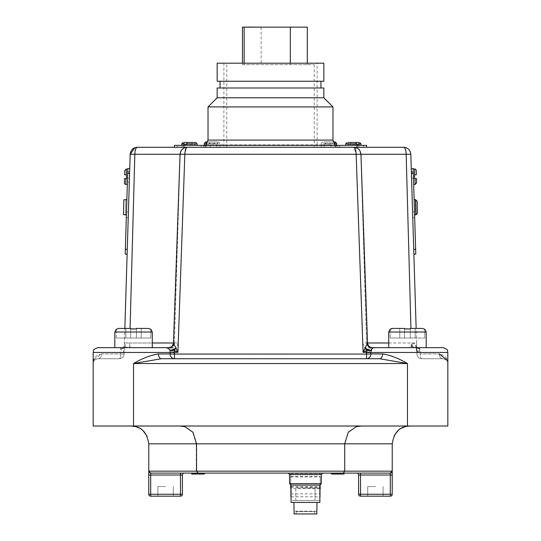 <?xml version="1.0" encoding="UTF-8"?>
<svg xmlns="http://www.w3.org/2000/svg" width="541" height="541" viewBox="0 0 541 541"><rect width="100%" height="100%" fill="white"/><g stroke="black" fill="none" stroke-linecap="round" stroke-linejoin="round"><path stroke-width="0.41" stroke-dasharray="2.71 2.03" d="M290.7 485.074L290.7 473.476L290.7 493.872L290.7 485.115L320.204 485.115L290.7 485.115L290.7 496.76M290.7 493.872L320.204 493.872L320.204 485.115L320.204 496.76M291.038 496.76L319.873 496.76M290.7 487.157L320.204 487.157L320.204 476.357L320.204 485.115L290.7 485.115L320.204 485.115L320.204 473.476L320.204 485.074M320.204 487.157L320.204 493.872M291.038 486.717L319.873 486.717M167.507 347.647L171.977 347.653L171.855 346.409C170.679 347.322 169.272 347.735 167.642 347.647L168.86 347.647A4.808 4.707 -90 0 0 173.566 342.987L180.052 154.273L173.465 342.98L174.547 342.94L171.977 347.653L168.887 349.053L165.789 347.647L114.8 347.647L169.583 347.647L168.664 347.647L172.126 346.294L173.465 343.028M126.188 347.647L114.8 347.647L114.8 332.032L152.285 332.032L133.539 332.032L152.285 332.032L152.285 347.647L114.8 347.647L126.567 347.647L125.059 347.68L124.227 349.033M443.018 347.647L375.211 347.647L372.113 349.053L369.023 347.653L369.077 352.522L366.494 352.604L362.734 342.987L366.453 342.94L369.023 347.653L364.641 347.782M382.568 353.922A4.808 2.962 90 0 1 379.606 358.73L161.394 358.73A4.808 2.962 -90 0 1 158.432 353.922C150.52 355.173 142.222 358.379 133.539 363.538L407.461 363.538C398.778 358.379 390.48 355.173 382.568 353.922L370.869 353.922L370.849 352.455L372.113 349.053M347.403 144.4L356.465 144.4L347.403 144.4L348.309 142.479L355.565 142.479M353.354 145.36L339.795 145.36L353.354 145.36M189.451 145.36L197.14 145.36L189.451 145.36M192.562 144.4L186.341 144.4L195.409 144.4L192.562 144.4L191.663 142.479L189.451 142.479L191.663 142.479M195.409 144.4L195.409 143.92L197.14 143.92M414.683 217.597L413.304 172.444L414.683 217.597L412.763 217.658L411.383 172.505L412.763 217.658M314.761 513.95L314.761 511.549L314.761 513.95L294.081 513.95L314.761 513.95M305.455 511.549L296.143 511.549L296.143 513.95L296.143 511.549L305.455 511.549M293.919 511.164L294.081 513.95L316.823 513.95L316.985 511.164M291.038 502.42L319.873 502.42M305.455 473.105L288.157 473.105L305.455 473.105M305.455 485.115L319.873 485.115L305.455 485.115M127.331 184.454L127.804 169.083L127.331 184.454M126.398 214.966L126.871 199.595L126.398 214.966M127.696 172.444L127.52 178.205L129.441 178.266L129.617 172.505L128.237 217.658L129.441 178.266L127.52 178.205L127.696 172.444L129.617 172.505M209.84 141.904L218.294 141.904L217.097 141.904L218.003 143.345L208.934 143.345L209.84 141.904L217.097 141.904M326.744 141.904L333.209 141.904L326.744 141.904L325.838 143.345L336.637 143.345M328.948 144.88L321.259 144.88L328.948 144.88M336.637 144.88L205.323 144.88L219.741 144.88L205.323 144.88L205.323 147.287L330.876 147.287L205.323 147.287L205.323 145.36M322.997 143.825L334.027 143.825L322.997 143.825L323.903 141.904L331.16 141.904L332.066 143.345L322.997 143.345M332.066 143.825L332.066 143.345M215.162 143.825L206.973 143.825L218.003 143.825L215.162 143.825L214.256 141.904L207.791 141.904L214.256 141.904M218.003 143.825L218.003 143.345M206.195 144.88L334.805 144.88M375.407 496.171L367.718 496.171L375.407 496.171M375.407 486.555L367.718 486.555L375.407 486.555M165.593 496.171L157.904 496.171L165.593 496.171M165.593 486.555L157.904 486.555L165.593 486.555M135.128 426.01L410.037 426.01L135.128 426.01M136.204 328.942L134.986 328.854M134.878 328.854L133.451 328.827M150.838 329.341L150.838 338.037L150.838 329.341L150.838 338.037L136.427 338.037L150.838 338.037L141.228 338.037L150.838 338.037L150.838 329.341L148.403 328.428L150.838 329.341L148.403 328.428L136.427 328.428L136.427 338.037L125.85 338.037L125.85 328.428L130.658 328.428L118.682 328.428L130.658 328.428L124.856 328.428L124.41 342.987L124.856 328.428M148.403 328.428L136.427 328.428L148.403 328.428L136.427 328.428L148.403 328.428L136.427 328.428L141.228 328.428L141.228 338.037L141.228 328.428L141.228 338.037L136.427 338.037L136.427 328.428L136.427 338.037L136.427 328.962L136.427 338.037L130.658 338.037L130.658 328.428L118.682 328.428L130.658 328.428L130.658 328.962L130.658 328.428L118.682 328.428L116.247 329.341L118.682 328.428M410.119 328.942L408.901 328.854M408.8 328.854L407.373 328.827M422.318 328.428L410.342 328.428L422.318 328.428L424.753 329.341L424.753 338.037L424.753 329.341L424.753 338.037L410.342 338.037L424.753 338.037L415.15 338.037L424.753 338.037L424.753 329.341L422.318 328.428L410.342 328.428L410.342 338.037L399.772 338.037L399.772 328.428L404.573 328.428L392.597 328.428L404.573 328.428L392.597 328.428L399.772 328.428L399.772 338.037L404.573 338.037L404.573 328.428L404.573 328.962L404.573 328.428L392.597 328.428L404.573 328.428L404.573 338.037L404.573 328.428L404.573 338.037L410.342 338.037L410.342 328.428L416.144 328.428L416.928 354.071L416.881 352.604L420.174 352.455L420.215 353.922L419.701 349.053L415.251 347.66M270.5 147.287L200.819 147.287L270.5 147.287M270.5 64.629L314.233 64.629L270.5 64.629M320.962 81.258L220.038 81.258L320.962 81.258M320.962 87.987L220.038 87.987L320.962 87.987M317.114 63.189L223.886 63.189L317.114 63.189L317.114 147.287L223.886 147.287L317.114 147.287M223.886 63.189L223.886 147.287M130.063 328.428L134.844 154.273C135 149.931 135.845 147.598 137.38 147.287L134.837 147.747M406.223 156.775L410.937 328.428M447.319 360.279L447.826 363.538L447.826 426.01L93.174 426.01L93.174 363.538L93.83 359.853M94.033 359.346L101.762 353.922C95.919 355.173 93.052 358.379 93.174 363.538C93.059 361.003 94.661 359.4 97.982 358.73L119.27 358.73L97.982 358.73C94.661 359.4 93.059 361.003 93.174 363.538L93.363 362.206M119.608 347.647C120.521 347.687 120.927 349.29 120.826 352.455L124.119 352.604L124.072 354.071A4.808 4.808 0 0 1 119.27 358.73A4.808 1.522 -90 0 0 120.785 353.922L120.826 352.455L120.785 353.922L101.762 353.922A4.808 3.78 -90 0 1 97.982 358.73A4.808 3.78 -90 0 0 101.762 353.922L120.785 353.922A4.808 1.522 -90 0 1 119.27 358.73A4.808 4.808 0 0 0 124.072 354.071L124.41 342.987L125.985 342.947L125.059 347.68L124.268 347.789L124.41 342.987L152.285 342.987M305.455 488.002L319.873 488.002L305.455 488.002M413.283 171.768L413.669 184.454L413.27 171.483L413.595 182.053L411.674 182.107L411.349 171.544L411.674 182.107L413.595 182.053L413.283 171.768M412.073 347.647L411.931 343.008L412.289 343.048C415.441 343.677 416.881 345.888 416.604 349.675L416.874 352.306L420.168 352.306L419.802 350.974C418.862 348.181 416.509 347.079 412.742 347.66L412.073 347.647M412.431 347.66A4.808 0.487 94.3 0 1 412.289 343.048A4.808 0.5 -88.9 0 0 412.675 347.667A4.808 4.808 0 0 1 412.431 347.66A4.808 3.131 -85.7 0 0 412.742 347.66A4.808 0.5 -88.9 0 1 412.702 347.674L415.914 347.991L416.448 350.095A4.808 1.373 -7.3 0 0 419.802 350.974A4.808 1.055 -18 0 1 416.644 350.974A4.808 3.266 -18 0 1 416.604 349.675A4.808 1.373 -7.3 0 0 416.448 350.095A4.808 4.808 0 0 0 416.644 350.974M372.336 347.647L369.145 346.409C370.321 347.322 371.728 347.735 373.358 347.647L375.211 347.647M201.205 145.36L181.762 145.36L206.107 145.36L201.205 145.36L201.205 147.287L206.107 147.287L177.272 147.287L201.205 147.287L201.205 145.36M182.175 145.36L177.272 145.36L182.175 145.36L182.175 147.287L182.175 145.36M174.547 342.94L178.266 342.987L184.846 154.273L360.955 154.266L367.434 342.987L360.948 154.273C360.306 149.925 357.872 147.592 353.652 147.287L366.609 147.287L356.999 147.287L366.609 147.287L366.609 145.36L174.391 145.36L174.391 147.287L187.348 147.287C183.129 147.592 180.694 149.925 180.052 154.273L184.846 154.273L186.449 147.781M359.183 145.36L363.728 145.36L359.183 145.36M339.795 145.36L334.893 145.36L339.795 145.36L339.795 147.287L334.893 147.287L363.728 147.287L339.795 147.287L339.795 145.36M335.677 144.88L335.677 147.287L330.876 147.287L335.677 147.287L335.677 145.36M388.715 342.987L411.329 342.987A4.808 0.453 90 0 1 410.876 347.647L411.329 342.987L366.609 342.987L360.847 154.273C360.32 150.013 357.919 147.679 353.638 147.287L187.348 147.287C184.461 147.395 182.331 148.64 180.965 151L180.045 154.266L173.465 342.98L171.855 346.409M356.999 145.36L356.999 147.287L174.391 147.287M307.308 27.145L242.456 27.145M244.579 27.145L260.972 27.145L244.579 27.145M242.456 64.629L307.308 64.629L242.456 64.629L242.456 63.189M416.604 182.919L416.469 178.598L414.548 178.658L414.737 169.035M415.197 199.805L415.65 214.689L415.197 199.805L415.677 199.791L416.13 214.676L417.524 213.127L417.165 201.245L415.677 199.791M415.65 214.689L416.13 214.676M417.524 213.127L417.165 201.245M314.761 511.549L296.143 511.549L314.761 511.549M305.455 502.42L293.919 502.42L305.455 502.42M336.319 473.105L343.995 473.105L331.674 473.105L336.319 473.105L336.319 474.065L343.995 474.065L340.397 474.065L340.397 473.105L331.674 473.105L340.397 473.105M197.776 473.105L204.349 473.105L191.717 473.105L197.776 473.105L196.241 471.177L196.241 443.823L392.225 443.823L392.225 471.184L344.759 471.177L344.759 443.823L348.336 432.239L356.363 426.687L361.226 426.01M288.157 473.105L322.754 473.105M340.397 474.065L331.369 474.065L331.369 473.105L343.995 473.105L331.369 473.105L343.995 473.105L331.369 473.105L343.995 473.105L343.995 474.065L336.319 474.065M390.304 473.105L390.304 475.025L392.225 475.025L392.225 494.244A1.921 1.921 0 0 1 390.304 496.171L360.509 496.171A1.921 1.921 0 0 1 358.588 494.244L358.588 475.025L390.304 475.025L390.304 494.244L360.509 494.244L360.509 473.105L390.304 473.105L356.661 473.105L390.304 473.105L392.225 471.177A1.921 1.921 0 0 1 390.304 473.105A1.921 1.921 0 0 0 392.225 471.177M184.339 473.105L180.491 473.105L184.339 473.105A1.921 1.921 0 0 0 182.412 475.025L180.491 475.025L180.491 494.244L150.696 494.244L150.696 475.025L180.491 475.025L180.491 473.105L150.696 473.105L184.339 473.105A1.921 1.921 0 0 0 182.412 475.025L182.412 494.244A1.921 1.921 0 0 1 180.491 496.171L150.696 496.171A1.921 1.921 0 0 1 148.775 494.244L148.775 443.823L196.241 443.823L192.664 432.239L184.637 426.687L179.774 426.01M191.717 473.105L191.717 474.065L204.349 474.065L191.717 474.065L191.717 473.105L204.038 473.105L191.717 473.105L204.038 473.105L192.028 473.105L192.028 474.065L204.038 474.065L204.038 473.105L191.717 473.105L204.349 473.105M202.036 474.065L202.036 473.105L202.036 474.065L202.036 473.105L202.036 474.065L202.036 473.105L204.038 473.105L204.038 474.065L204.038 473.105M124.782 170.435L124.646 174.757L126.087 174.797L126.263 169.035M123.882 199.744L123.429 214.628L123.882 199.744L123.429 214.628L125.35 214.689L125.803 199.805L123.882 199.744M129.739 168.664L127.818 168.603L125.201 254.101L127.128 254.162L129.739 168.664L127.128 254.162M127.52 178.205L126.79 202.192L127.52 178.205M127.412 181.762L127.73 171.483L129.651 171.544L129.326 182.107L129.651 171.544L127.73 171.483L127.412 181.762M122.34 347.647L121.299 349.053L120.826 352.455L93.174 352.455L124.119 352.604L124.268 347.789M323.903 141.904L331.16 141.904M415.15 328.428L415.15 338.037L415.15 328.428L410.342 328.428L415.15 328.428L410.342 328.428L410.342 338.037L410.342 328.962L410.342 338.037L404.573 338.037L404.573 328.962L404.573 338.037L390.162 338.037L399.772 338.037L399.772 328.428L399.772 338.037L410.342 338.037L410.342 328.428L410.342 338.037L415.15 338.037L415.15 328.428L415.15 338.037L410.342 338.037L410.342 328.962M133.539 347.647L114.8 347.647L133.539 347.647M407.461 347.647L388.715 347.647L407.461 347.647M421.73 358.73L443.018 358.73L421.73 358.73A4.808 4.808 0 0 1 416.928 354.071A4.808 4.808 0 0 0 421.73 358.73A4.808 4.808 0 0 1 416.928 354.071A4.808 4.808 0 0 0 421.73 358.73A4.808 1.522 90 0 1 420.215 353.922L439.238 353.922L420.215 353.922A4.808 1.522 -90 0 0 421.73 358.73M411.261 168.664L413.872 254.162L411.261 168.664L413.182 168.603L415.799 254.101L413.872 254.162M411.931 343.008L416.59 342.987L416.881 352.604L417.787 352.522L416.516 348.276L415.941 347.68L414.812 347.647M416.59 342.987L410.822 154.273L406.156 154.273C406 149.931 405.155 147.598 403.62 147.287L403.728 147.287M133.539 426.01L133.539 363.538L161.394 358.73L366.514 358.73L174.486 358.73L174.506 352.604L176.359 347.782L171.977 347.653L171.923 352.522L174.506 352.604M178.266 342.987L176.359 347.782M93.174 363.538L93.174 352.455L170.151 352.455L170.131 353.922L158.432 353.922M369.077 352.522L447.826 352.455L447.826 363.538C447.948 358.379 445.081 355.173 439.238 353.922A4.808 3.78 90 0 0 443.018 358.73C446.339 359.4 447.941 361.003 447.826 363.538C447.941 361.003 446.339 359.4 443.018 358.73A4.808 3.78 -90 0 1 439.238 353.922M217.157 63.189L323.843 63.189M217.157 81.258L323.843 81.258M217.157 87.987L323.843 87.987M217.157 97.786L323.843 97.786M208.028 106.922L332.972 106.922M366.453 342.94L367.434 342.987L366.609 342.987L360.847 154.273C360.32 150.013 357.919 147.679 353.638 147.287L356.1 153.042M390.162 329.341L390.162 338.037L399.772 338.037L390.162 338.037L390.162 329.341L392.597 328.428L390.162 329.341L390.162 338.037L390.162 329.341L391.292 328.664M406.102 328.854L405.371 328.894M405.135 328.914L404.796 328.942M125.85 328.428L125.85 338.037L125.85 328.428L125.85 338.037L116.247 338.037L130.658 338.037L116.247 338.037L130.658 338.037L130.658 328.428L130.658 338.037L130.658 328.962L130.658 338.037L136.427 338.037L136.427 328.428L136.427 338.037L141.228 338.037L141.228 328.428M132.187 328.854L131.449 328.894M404.573 328.428L404.573 328.962M116.247 338.037L116.247 329.341L116.247 338.037M130.658 328.962L130.658 338.037L130.658 328.428L130.658 338.037L136.427 338.037L136.427 328.962M406.886 426.288L404.993 426.741M401.375 428.256L397.838 430.839M394.24 435.586L392.225 443.823M361.489 426.01L356.363 426.687M179.511 426.01L184.637 426.687M134.215 426.308L136.061 426.754M139.335 428.1L143.189 430.866M147.071 436.222L148.775 443.823M148.775 475.025L150.696 475.025L150.696 473.105L149.424 472.618A1.921 1.921 0 0 0 150.696 473.105A1.921 1.921 0 0 1 148.775 471.177L344.759 471.177L343.224 473.105M358.588 475.025A1.921 1.921 0 0 0 356.661 473.105A1.921 1.921 0 0 1 358.588 475.025M205.323 144.88L204.363 144.88M208.934 143.825L208.934 143.345M325.838 143.825L325.838 143.345M126.79 202.192L126.493 211.835L126.79 202.192M127.406 182.053L129.326 182.107L127.406 182.053M339.687 474.065L341.838 474.065L341.838 473.105L340.478 473.105L341.838 473.105L341.838 474.065L339.687 474.065L339.687 473.105M340.242 474.065L340.242 473.105M331.369 474.065L335.122 474.065L331.674 474.065L331.674 473.105L331.674 474.065L334.142 474.065L331.674 474.065L331.674 473.105M333.675 474.065L333.675 473.105L333.675 474.065M340.228 474.065L336.144 474.065L340.228 474.065L340.228 473.105L336.144 473.105L340.228 473.105M334.142 474.065L334.142 473.105L334.142 474.065M336.144 474.065L336.144 473.105L336.144 474.065M343.995 474.065L343.995 473.105L343.995 474.065L335.109 474.065L343.995 474.065L338.145 474.065L343.995 474.065L343.995 473.105M336.915 474.065L335.231 474.065L336.915 474.065L336.915 473.105L333.526 473.105L336.915 473.105L336.915 474.065L333.526 474.065L335.231 474.065L333.526 474.065L333.526 473.105L333.526 474.065L336.915 474.065M337.997 474.065L337.997 473.105M335.122 474.065L335.116 473.105M338.916 474.065L338.916 473.105M343.028 474.065L343.028 473.105M335.231 474.065L335.231 473.105L335.231 474.065M341.838 474.065L340.478 474.065L341.838 474.065M339.065 474.065L340.492 474.065L339.065 474.065L339.065 473.105L340.492 473.105L339.065 473.105M335.041 474.065L338.145 474.065L335.041 474.065L335.041 473.105L335.041 474.065M340.593 474.065L340.593 473.105M338.145 474.065L338.145 473.105L338.145 474.065M340.627 474.065L340.627 473.105M340.492 474.065L340.492 473.105L340.478 474.065M335.183 474.065L335.183 473.105M335.237 474.065L335.237 473.105M202.192 474.065L202.192 473.105M201.11 474.065L201.11 473.105L201.11 474.065M201.063 474.065L201.063 473.105M199.575 474.065L199.575 473.105M197.573 474.065L197.573 473.105M195.626 474.065L195.626 473.105M193.874 474.065L193.874 473.105L193.874 474.065M195.72 474.065L195.72 473.105L195.72 474.065M195.605 474.065L195.605 473.105M198.682 474.065L198.682 473.105M201.198 474.065L201.198 473.105M203.233 474.065L203.233 473.105M197.37 474.065L197.37 473.105M196.958 474.065L196.958 473.105M197.722 474.065L197.722 473.105M195.822 474.065L195.822 473.105M194.949 474.065L194.949 473.105L194.949 474.065M195.896 474.065L195.896 473.105M199.879 474.065L199.879 473.105M199.764 474.065L199.764 473.105M192.677 474.065L192.677 473.105M202.922 474.065L202.922 473.105M126.087 174.797L126.567 174.817L126.452 178.658L125.972 178.645L125.796 184.407M125.803 199.805L125.35 214.689M316.823 511.164L294.081 511.164L316.823 511.164M291.038 488.002L291.038 500.493L319.873 500.493L291.038 500.493L291.038 485.115M319.873 500.493L319.873 485.115M295.826 500.493L315.065 500.493L295.826 500.493L295.826 488.002L315.065 488.002L295.826 488.002L295.826 500.493M315.065 500.493L315.065 488.002L315.065 500.493M413.27 171.483L411.349 171.544L413.27 171.483M261.147 27.145L261.147 64.629M244.153 63.189L244.153 64.629M290.321 63.189L290.321 64.629M307.308 63.189L307.308 64.629M260.972 27.05L244.579 27.05M358.825 145.36L345.665 145.36L358.825 145.36L358.825 147.287L358.825 145.36M187.247 142.479L194.503 142.479L195.409 143.92M350.243 144.4L350.243 143.92L361.043 143.92M351.15 142.479L353.354 142.479L351.15 142.479L350.243 143.92M411.221 346.294L415.941 347.68L415.015 342.947M416.732 347.789L415.941 347.68M367.535 343.028L366.609 342.987L367.535 342.987L369.023 347.653L373.493 347.647M369.145 346.409L367.535 342.98L360.955 154.266L360.036 151C358.818 148.802 356.688 147.565 353.652 147.287M123.213 352.522L125.059 347.68L129.779 346.294L129.671 342.987L125.985 342.947M173.566 342.987L129.671 342.987A4.808 0.453 90 0 0 130.124 347.647L129.779 346.294M121.299 349.053L125.059 347.68M130.178 154.273L180.045 154.273M171.923 352.522L170.151 352.455L168.887 349.053M420.174 352.455L447.826 352.455L420.168 352.306M372.14 347.647A4.808 4.707 -90 0 1 367.434 342.987M290.7 476.979L320.204 476.979M290.7 474.301L320.204 474.301M319.873 488.665L291.038 488.665M345.665 143.92L347.403 143.92M181.762 143.92L192.562 143.92M414.507 211.835L412.58 211.889L414.507 211.835M289.597 474.545L321.313 474.545M321.313 483.674L289.597 483.674M204.363 143.345L215.162 143.345M321.171 144.88L321.171 147.287M388.715 347.647L388.715 332.032L426.2 332.032L407.461 332.032L426.2 332.032L426.2 347.647M332.972 140.078L208.028 140.078M415.028 178.645L415.204 184.407M366.494 352.604L366.514 354.071L170.131 353.922A4.808 4.355 -90 0 0 174.486 358.73L174.486 358.73M356.154 154.273L356.418 162.469M356.431 162.726L362.734 342.987M407.461 363.538L407.461 426.01M361.402 154.273L406.156 154.273M366.514 354.071L366.514 358.73A4.808 4.355 90 0 0 370.869 353.922L366.514 354.071M124.072 354.071A4.808 4.808 0 0 1 119.27 358.73A4.808 4.808 0 0 0 124.072 354.071L120.785 353.922L124.072 354.071M182.412 494.244A1.921 1.921 0 0 1 180.491 496.171L180.491 494.244L182.412 494.244M150.696 496.171A1.921 1.921 0 0 1 148.775 494.244L150.696 494.244L150.696 496.171M360.509 496.171A1.921 1.921 0 0 1 358.588 494.244L360.509 494.244L360.509 496.171M390.304 496.171L390.304 494.244L392.225 494.244A1.921 1.921 0 0 1 390.304 496.171M210.124 144.88L210.124 147.287L210.124 144.88M216.772 144.88L216.772 147.287M219.829 144.88L219.829 147.287M324.228 144.88L324.228 147.287M330.876 144.88L330.876 147.287L330.876 144.88M127.669 173.404L129.59 173.465M125.35 249.3L127.27 249.354M126.493 211.835L128.42 211.889L126.493 211.835M413.331 173.404L411.41 173.465M415.65 249.3L413.73 249.354M413.48 178.205L411.559 178.266L413.48 178.205M184.001 145.36L184.001 147.287M290.7 476.357L320.204 476.357M290.7 473.476L320.204 473.476M174.391 342.987C174.04 345.834 172.437 347.383 169.583 347.647C176.008 345.489 173.438 344.421 174.391 342.987L180.153 154.273C180.68 150.013 183.081 147.679 187.362 147.287C183.081 147.679 180.68 150.013 180.153 154.273L174.391 342.987M218.294 141.904L219.741 143.345L219.741 144.88M367.718 486.555L367.718 496.171L367.718 486.555M157.904 486.555L157.904 496.171L157.904 486.555M152.285 332.032L150.838 329.144M205.722 145.36L200.819 147.287M314.233 64.629L314.233 147.287M226.767 64.629L226.767 147.287M335.278 145.36L340.181 147.287M388.715 332.032L390.162 329.144M173.282 486.555L173.282 496.171L173.282 486.555M383.096 486.555L383.096 496.171L383.096 486.555M322.707 141.904L321.259 143.345L321.259 144.88M126.317 217.597L128.237 217.658M413.304 172.444L411.383 172.505M177.272 145.36L177.272 147.287M206.107 145.36L206.107 147.287M363.728 145.36L363.728 147.287M334.893 145.36L334.893 147.287M416.313 348.073L416.82 350.602M447.637 362.206L447.826 363.538L447.637 362.206M366.609 342.987C366.96 345.834 368.563 347.383 371.417 347.647C364.992 345.489 367.562 344.421 366.609 342.987M125.749 347.66L124.687 348.073M136.312 147.362L137.333 147.287M416.726 351.271L416.874 352.306"/><path stroke-width="0.81" d="M291.038 488.665L291.038 496.76M319.873 496.76L319.873 488.665M319.873 486.717L320.204 485.074M290.7 488.665L290.7 485.074M290.7 486.717L291.038 486.717M320.204 486.717L320.204 488.665M168.664 347.647L152.285 347.647L152.285 332.032L114.8 332.032L114.8 347.647L97.982 347.647L168.664 347.647A4.808 4.801 90 0 0 173.465 343.028L177.921 352.306L173.762 350.169L174.506 352.306L170.151 352.306L169.901 350.169L167.832 347.647L168.785 347.687A4.808 4.707 130.2 0 0 173.526 343.129A4.808 4.734 -69.8 0 1 168.177 347.687A4.808 3.841 -79.8 0 0 168.785 347.687L168.664 347.647C171.497 347.383 173.093 345.841 173.465 343.021L173.566 342.987M356.1 153.042L356.154 154.273L180.052 154.273C180.694 149.925 183.129 147.592 187.348 147.287L403.62 147.287L366.609 147.287L366.609 145.36L174.391 145.36L174.391 147.287L137.38 147.287L187.362 147.287C185.915 147.592 185.076 149.925 184.846 154.273L177.921 352.306L174.506 352.306L174.486 354.071L366.514 354.071L366.494 352.306L367.238 350.169L363.079 352.306L367.535 343.028C367.907 345.841 369.503 347.383 372.336 347.647L443.018 347.647C449.551 349.892 446.9 350.994 447.826 352.455L370.849 352.455L370.869 353.922L382.568 353.922C390.48 355.173 398.778 358.379 407.461 363.538L379.606 358.73L366.514 358.73L379.606 358.73L407.461 363.538L407.461 426.01L447.826 426.01L447.826 352.455C446.9 351.014 449.571 349.912 443.018 347.647M367.434 342.987L367.535 343.028A4.808 4.801 90 0 0 372.336 347.647L373.168 347.647L371.099 350.169L370.849 352.455L366.494 352.604M348.309 142.479L355.565 142.479L356.465 143.92L345.665 143.92L347.106 142.479M186.341 144.4L183.5 144.4L186.341 144.4L187.247 142.479L189.451 142.479L184.407 142.479L183.5 143.92L181.762 143.92L181.762 145.36M359.312 144.4L356.465 144.4L359.312 144.4L358.406 142.479L353.354 142.479L358.406 142.479M356.465 144.4L356.465 143.92M413.669 184.454L415.204 184.407L415.028 178.645L414.548 178.658L414.737 169.035A1.44 1.44 0 0 1 416.218 170.435L416.354 174.757L416.218 170.435M414.913 174.797L416.354 174.757L414.913 174.797M316.985 502.42L316.823 513.95L294.081 513.95L293.919 502.42M319.873 485.115L291.038 485.115L291.038 502.42L319.873 502.42L319.873 485.115L321.313 483.674L321.313 474.545L289.597 474.545L288.157 473.105L204.349 473.105L204.349 474.065L204.038 473.105M127.804 169.083L126.263 169.035L126.452 178.658L125.972 178.645L125.796 184.407A1.44 1.44 0 0 1 124.396 182.919L124.531 178.598L124.396 182.919M125.972 178.645L124.531 178.598L125.972 178.645M125.796 184.407L127.331 184.454M125.35 214.689L123.429 214.628L123.882 199.744L126.871 199.595M125.343 214.933L126.398 214.966M334.805 144.88L336.637 144.88L336.637 143.345L334.906 143.345L334 141.904L333.209 141.904L335.197 141.904L334 141.904M334.906 143.825L334.027 143.825L334.906 143.825L334.906 143.345M343.163 473.105L344.705 471.177L392.225 471.177L392.225 475.025L392.225 471.177L390.304 473.105L198.087 473.105L196.545 471.177L344.705 471.177L344.705 443.823L148.775 443.823L148.775 471.177A1.921 1.921 0 0 0 149.424 472.618L148.775 471.177L196.545 471.177L196.545 443.823L192.968 432.232L184.927 426.68L179.828 426.01M148.775 443.823C147.28 433.814 142.736 428.039 135.128 426.504L130.963 426.01L134.215 426.308M392.225 471.177A1.921 1.921 0 0 1 390.304 473.105A1.921 1.921 0 0 0 392.225 471.177L392.225 443.823C393.78 433.652 398.433 427.85 406.196 426.43L410.037 426.01L406.886 426.288M150.838 329.341L148.403 328.428L141.228 328.428M124.856 328.428L130.178 154.273L129.739 168.664L127.818 168.603L125.201 254.101L127.128 254.162L124.856 328.428L118.682 328.428L130.658 328.428L130.658 328.962L136.427 328.962L136.427 328.428L148.403 328.428M424.753 329.341L422.318 328.428L424.753 329.341M404.573 328.428L392.597 328.428L404.573 328.428L404.573 328.962L410.342 328.962L410.342 328.428L422.318 328.428L415.15 328.428M410.937 328.428L406.156 154.273L410.822 154.273C410.227 149.938 407.826 147.612 403.62 147.287C407.826 147.605 410.227 149.938 410.822 154.273L416.144 328.428L422.318 328.428M323.843 97.786L217.157 97.786L217.157 87.987L323.843 87.987L323.843 97.786L332.972 106.922L208.028 106.922L208.028 140.078L332.972 140.078L335.278 145.36M332.972 106.922L332.972 140.078M217.157 97.786L208.028 106.922M220.038 81.258L220.038 87.987M320.962 81.258L320.962 87.987M323.843 63.189L217.157 63.189L217.157 81.258L323.843 81.258L323.843 63.189M93.83 359.853L94.033 359.346M415.19 199.561L414.129 199.595M415.657 214.933L414.602 214.966M415.65 214.689L416.13 214.676L415.677 199.791L417.165 201.245L417.524 213.127L416.13 214.676M415.197 199.805L415.677 199.791M414.737 169.035L413.196 169.083M367.238 350.169A4.808 1.731 44.4 0 1 365.08 348.093A4.808 1.197 -155 0 0 371.099 350.169A4.808 2.184 -160.6 0 1 367.238 350.169M165.789 347.647L167.507 347.647M372.14 347.647L373.493 347.647M186.341 143.92L197.14 143.92L195.7 142.479L184.407 142.479M174.391 147.287L356.999 147.287L356.999 145.36M242.456 63.189L242.456 27.145L307.308 27.145L307.308 63.189M415.028 178.645L416.469 178.598L416.604 182.919L415.204 184.407M417.165 201.245L417.524 213.127M321.313 474.545L322.754 473.105L331.369 473.105L331.369 474.065L331.674 473.105M339.687 473.105L339.687 474.065L343.995 474.065L343.995 473.105L360.509 473.105L360.509 494.244L390.304 494.244L390.304 475.025L358.588 475.025A1.921 1.921 0 0 0 356.661 473.105M198.087 473.105L150.696 473.105L180.491 473.105L180.491 475.025L150.696 475.025L150.696 494.244L180.491 494.244L180.491 475.025L182.412 475.025L182.412 494.244A1.921 1.921 0 0 1 180.491 496.171L150.696 496.171A1.921 1.921 0 0 1 148.775 494.244L148.775 475.025L150.696 475.025L150.696 473.105L148.775 471.177L148.775 475.025M182.412 475.025A1.921 1.921 0 0 1 184.339 473.105L202.036 473.105L202.036 474.065L204.038 474.065M126.087 174.797L124.646 174.757L124.782 170.435L126.263 169.035M127.128 254.162L129.739 168.664M204.363 143.345L205.803 141.904L207.791 141.904L207 141.904L206.094 143.345L204.363 143.345L204.363 144.88L206.195 144.88M205.803 141.904L207 141.904M174.486 358.73A4.808 4.355 90 0 1 170.131 353.922L174.486 354.071L174.486 358.73L161.394 358.73L133.539 363.538C142.222 358.379 150.52 355.173 158.432 353.922L170.131 353.922L170.151 352.455L93.174 352.455L93.174 426.01L407.461 426.01M158.432 353.922A4.808 2.962 90 0 0 161.394 358.73L379.606 358.73A4.808 2.962 90 0 0 382.568 353.922M439.238 353.922L447.319 360.279M403.62 147.287L404.688 147.362L403.62 147.287C405.155 147.598 406 149.931 406.156 154.273L406.223 156.775M134.837 147.747L130.178 154.273C130.773 149.938 133.174 147.612 137.38 147.287C135.845 147.598 135 149.931 134.844 154.273L130.063 328.428M370.849 352.306L363.079 352.306L356.154 154.273C355.924 149.925 355.085 147.592 353.652 147.287C357.872 147.592 360.306 149.925 360.948 154.273L361.402 154.273M186.449 147.781L187.24 147.294M125.85 328.428L118.682 328.428L116.261 329.327L118.682 328.428M390.162 329.341L392.597 328.428L391.292 328.664M407.373 328.827L406.102 328.854M130.881 328.942L130.658 328.428M133.451 328.827L132.187 328.854M390.304 473.105L390.304 475.025L392.225 475.025L392.225 494.244A1.921 1.921 0 0 1 390.304 496.171L360.509 496.171A1.921 1.921 0 0 1 358.588 494.244L358.588 475.025M404.993 426.741L401.375 428.256M397.838 430.839L394.24 435.586M392.225 443.823L344.705 443.823L348.282 432.232L356.323 426.68L361.422 426.01M136.061 426.754L139.335 428.1M143.189 430.866L147.071 436.222M205.323 144.88L205.323 145.36M335.677 144.88L335.677 145.36M206.094 143.825L206.973 143.825L206.094 143.825L206.094 143.345M331.674 474.065L340.242 474.065M332.769 474.065L332.769 473.105M191.717 473.105L191.717 474.065L192.028 473.105M192.028 474.065L202.036 474.065M319.873 500.493L319.873 488.002M413.872 254.162L415.799 254.101L413.182 168.603L411.261 168.664M244.153 27.145L244.153 63.189M290.321 27.145L290.321 63.189M246.067 27.145L244.579 27.145M246.067 27.05L260.972 27.145M183.5 144.4L183.5 143.92M195.7 142.479L194.503 142.479M419.701 349.053L418.66 347.647M420.174 352.455L417.787 352.522M356.154 154.273L406.156 154.273M130.178 154.273L180.045 154.273M174.506 352.604L170.151 352.306M175.92 348.093A4.808 1.731 -44.4 0 1 173.762 350.169A4.808 2.184 -19.4 0 1 169.901 350.169A4.808 1.197 -25 0 0 175.92 348.093M124.295 346.713L123.348 347.647M367.474 343.129A4.808 4.707 -130.2 0 0 372.215 347.687A4.808 3.841 -100.2 0 0 372.823 347.687A4.808 4.734 -110.2 0 1 367.474 343.129M152.285 342.987L173.465 342.987M361.043 145.36L361.043 143.92L359.312 143.92M289.597 474.545L289.597 483.674L321.313 483.674M426.2 347.647L426.2 332.032L424.753 329.144L426.2 332.032L388.715 332.032L388.715 347.647M407.461 363.538L133.539 363.538L133.539 426.01M367.535 342.987L388.715 342.987M366.514 358.73L366.514 354.071L370.869 353.922A4.808 4.355 90 0 1 366.514 358.73M180.491 496.171L180.491 494.244L182.412 494.244M150.696 496.171L150.696 494.244L148.775 494.244M360.509 496.171L360.509 494.244L358.588 494.244M392.225 494.244L390.304 494.244L390.304 496.171M125.35 249.3L127.27 249.354M127.669 173.404L129.59 173.465M336.556 474.065L336.556 473.105M413.331 173.404L411.41 173.465M415.65 249.3L413.73 249.354M184.001 145.36L184.001 147.287M197.14 143.92L197.14 145.36M184.927 426.68L180.085 426.01M152.285 332.032L150.838 329.144M208.028 140.078L205.722 145.36M388.715 332.032L390.162 329.144M114.8 332.032L116.247 329.144L114.8 332.032M356.323 426.68L361.165 426.01M336.637 143.345L335.197 141.904M289.597 483.674L291.038 485.115M345.665 143.92L345.665 145.36M181.762 143.92L183.203 142.479M361.043 143.92L359.603 142.479M93.174 352.455C94.1 350.994 91.449 349.892 97.982 347.647C91.429 349.912 94.1 351.014 93.174 352.455M367.535 343.021L360.955 154.266L360.036 151C358.886 148.836 356.756 147.598 353.652 147.287M187.348 147.287C184.995 147.064 182.865 148.302 180.965 151L180.045 154.266L173.465 343.021M137.38 147.287L136.312 147.362M93.174 363.538L93.363 362.206"/></g></svg>
